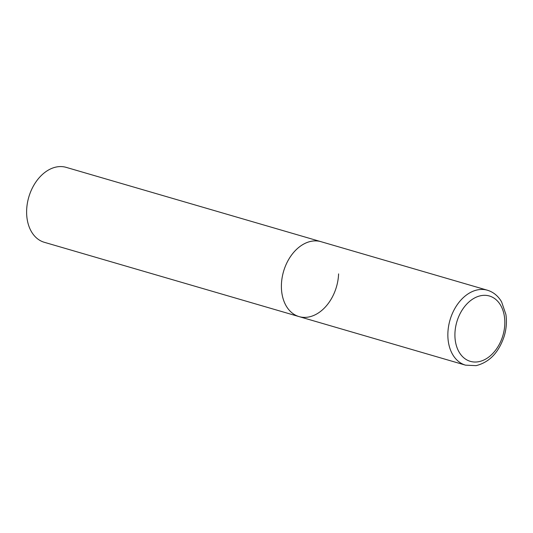 <?xml version="1.0" encoding="UTF-8"?>
<svg xmlns="http://www.w3.org/2000/svg" width="533" height="533" viewBox="0 0 533 533"><rect width="100%" height="100%" fill="white"/><g stroke="black" fill="none" stroke-linecap="round" stroke-linejoin="round"><path stroke-width="0.8" d="M311.465 241.242A39.029 27.549 106.3 0 0 282.09 277.893A39.029 27.549 106.3 0 0 299.086 316.609A39.029 27.549 -73.7 0 1 281.431 284.395A39.029 27.549 -73.7 0 1 320.939 241.669A39.029 27.549 106.3 0 0 311.465 241.242M338.595 273.882A39.029 27.549 -73.7 0 1 299.086 316.609L465.542 365.158L476.102 365.645C489.461 362.28 498.835 352.446 504.238 336.123C506.403 328.754 506.956 321.519 505.89 314.417L501.613 301.898C498.142 295.955 493.405 292.057 487.402 290.219A39.029 27.549 106.3 0 0 477.928 289.799A39.029 27.549 106.3 0 0 448.553 326.443A39.029 27.549 106.3 0 0 465.542 365.158M299.086 316.609L44.306 242.295A39.029 27.549 -73.7 0 1 26.65 210.082A39.029 27.549 -73.7 0 1 66.159 167.355L487.402 290.219M481.139 295.635A34.032 24.025 106.3 0 0 454.942 333.265A34.032 24.025 106.3 0 0 478.601 361.72A34.032 24.025 106.3 0 0 504.791 324.097A34.032 24.025 106.3 0 0 481.139 295.635"/></g></svg>

